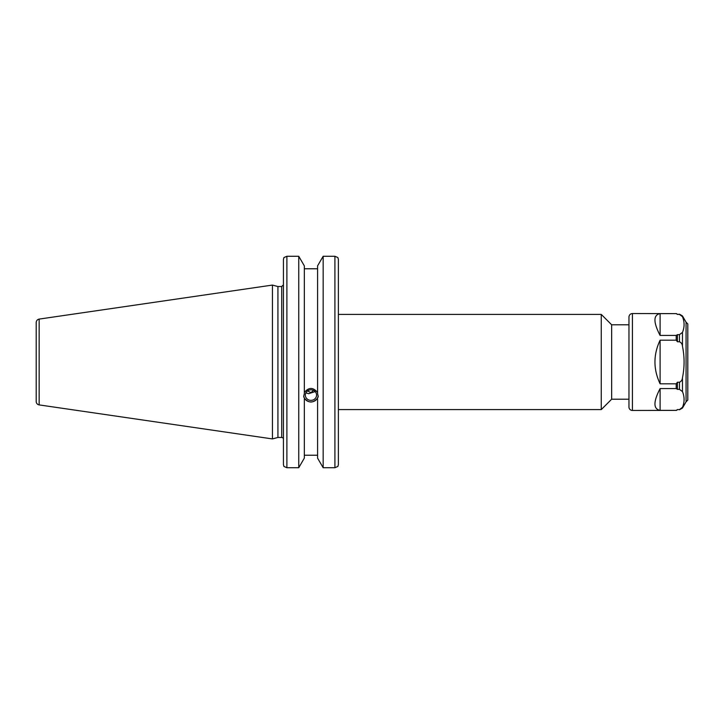 <?xml version="1.0" encoding="UTF-8"?>
<svg xmlns="http://www.w3.org/2000/svg" width="724" height="724" viewBox="0 0 724 724"><rect width="100%" height="100%" fill="white"/><g stroke="black" fill="none" stroke-linecap="round" stroke-linejoin="round"><path stroke-width="1.09" d="M337.882 257.554L338.38 259.409L337.882 257.554L334.913 256.278L334.913 467.722L337.882 466.446L338.38 464.591L338.38 259.409L338.38 314.406L601.264 314.406L601.264 409.594L338.38 409.594L338.38 448.536M601.264 314.406L611.653 324.786L611.653 399.214L601.264 409.594M305.845 392.906L308.677 393.684L315.166 391.603M305.338 395.087A5.611 5.276 0 0 1 310.949 389.82A5.611 5.276 0 0 1 316.56 395.087A5.611 5.276 0 0 1 310.949 400.363A5.611 5.276 0 0 1 305.338 395.087M313.501 390.39L310.949 392.643L307.51 390.924M334.913 467.722L323.157 467.722L323.157 256.278L334.913 256.278L323.157 256.278L317.583 265.853L317.583 393.467L318.225 396.662L317.583 398.109C313.157 403.295 308.741 403.295 304.324 398.109L303.682 396.662L304.324 393.467L304.324 265.853L298.75 256.278L286.885 256.278L283.926 257.554L283.428 259.409L283.428 464.591L283.926 466.446L286.885 467.722L286.885 256.278L298.75 256.278L298.75 467.722L286.885 467.722M304.324 392.508C308.741 387.132 313.157 387.132 317.583 392.508M303.727 395.865A7.267 6.833 180 0 0 318.171 395.865M317.583 399.069L317.583 458.147L323.157 467.722M304.324 455.224L317.583 455.224M304.324 399.069L304.324 458.147L298.75 467.722M281.699 437.459L277.926 437.459L277.926 286.541L281.699 286.541L281.699 437.459A1.729 1.729 0 0 1 283.428 439.187M317.583 268.776L304.324 268.776M338.38 450.265L338.38 464.591M39.159 404.906A3.457 3.457 0 0 1 36.2 401.485L36.2 322.515C36.345 320.642 37.331 319.501 39.159 319.094L272.441 285.075L272.441 438.925L39.159 404.906L39.159 319.094M660.107 335.438C653.238 322.216 653.238 314.94 660.107 313.619L660.107 335.438L676.216 335.438L676.216 340.18L677.42 341.764L679.474 341.764C681.311 342.597 682.307 344.099 682.47 346.271C684.614 356.76 684.614 367.24 682.47 377.729C682.307 379.901 681.311 381.403 679.474 382.236L677.42 382.236L677.42 389.349L679.474 389.349L682.47 391.612C684.614 396.852 684.614 402.091 682.47 407.331L679.474 409.594L677.42 409.594L676.216 410.381L660.107 410.381C653.238 409.06 653.238 401.784 660.107 388.562L660.107 410.381M660.107 313.619L676.216 313.619L677.42 314.406L679.474 314.406L682.47 316.669C684.614 321.909 684.614 327.148 682.47 332.388L679.474 334.651L677.42 334.651L676.216 335.438M679.972 314.451L682.47 315.963L682.47 316.669M660.107 388.562L676.216 388.562L677.42 389.349M677.42 409.594L679.474 409.594M679.474 314.234L677.42 314.406M632.414 313.537C630.314 313.745 629.165 314.904 628.957 317.003L628.957 406.997A3.457 3.457 0 0 0 632.414 410.463L632.414 313.537L676.216 313.619M676.216 410.381L632.414 410.463M677.42 382.236L676.216 383.82L676.216 388.562M676.216 383.82L660.107 383.82C653.238 369.276 653.238 354.724 660.107 340.18L676.216 340.18M660.107 340.18L660.107 383.82M677.42 334.651L677.42 341.764M686.071 401.802L686.071 322.198L687.8 323.927L687.8 400.073L686.071 401.802L682.47 408.037L679.474 409.766M611.653 324.786L628.957 324.786L628.957 401.63L628.957 399.214L611.653 399.214M628.957 406.997L628.957 401.63M682.47 377.729L682.47 391.612M679.474 382.236L679.474 389.349M682.47 407.331L682.47 408.037M679.474 334.651L679.474 341.764M682.47 332.388L682.47 346.271M281.699 286.541L283.428 284.813M277.926 286.541L272.441 285.075M277.926 437.459L272.441 438.925M677.42 409.766L676.216 410.463M677.42 314.234L676.216 313.537M686.071 322.198L682.47 315.963"/></g></svg>
